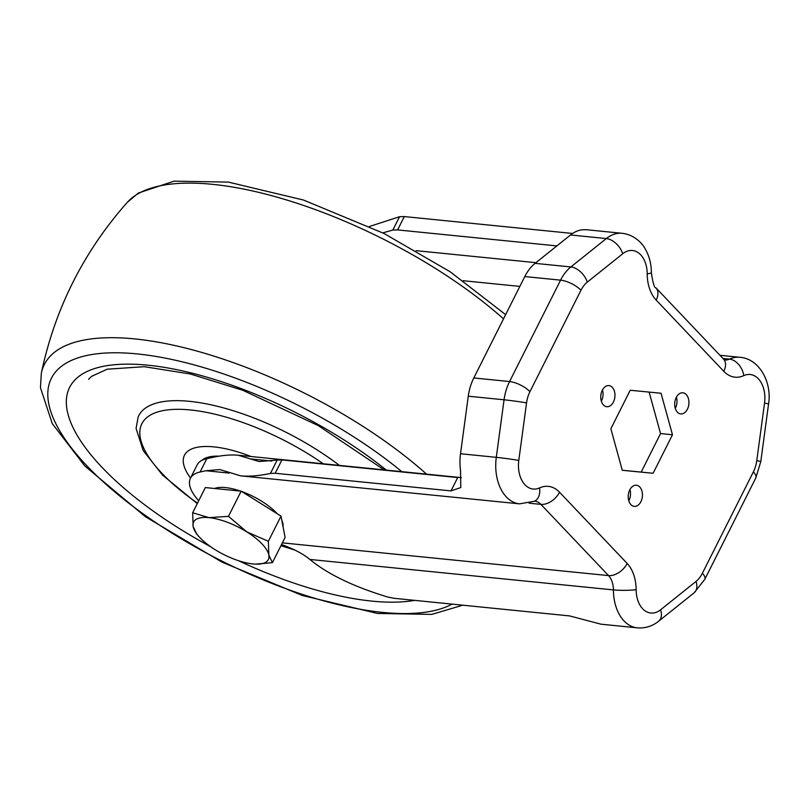 <?xml version="1.0" encoding="UTF-8"?>
<svg xmlns="http://www.w3.org/2000/svg" width="809" height="809" viewBox="0 0 809 809"><rect width="100%" height="100%" fill="white"/><g stroke="black" fill="none" stroke-linecap="round" stroke-linejoin="round"><path stroke-width="1.21" d="M196.729 534.102L193.139 526.528L192.663 512.754L205.334 487.564L241.143 491.164L281.016 516.112L285.092 537.459L272.421 562.649L255.482 564.136M214.567 488.494A40.217 14.936 26.7 0 1 240.465 491.093M241.76 491.548A40.217 14.936 26.7 0 1 277.163 513.695M281.825 520.318A40.217 14.936 26.7 0 1 282.988 526.406M192.663 512.754L209.005 517.649L228.472 516.344L241.143 491.164M228.472 516.344L246.856 531.918A41.825 15.533 26.7 0 1 268.831 555.065A41.825 15.533 26.7 0 1 253.096 563.964L252.954 563.944A41.825 15.533 26.7 0 1 215.113 549.675A41.825 15.533 26.7 0 1 199.206 536.863A41.825 15.533 26.7 0 1 193.139 526.528A41.825 15.533 26.7 0 1 209.005 517.649A41.825 15.533 26.7 0 1 246.856 531.918L268.355 541.292L268.831 555.065L272.421 562.649M268.355 541.292L281.016 516.112M201.896 460.372A62.728 23.299 26.7 0 1 219.027 456.165M190.53 478.028A80 29.711 26.7 0 1 213.91 446.881A80 29.711 26.7 0 1 251.144 456.539M651.356 272.593C652.924 283.19 654.441 288.267 655.917 287.822L723.529 359.054A16.089 10.396 136.5 0 1 723.792 371.321L656.18 300.088A35.384 23.592 95.7 0 1 647.2 273.857A16.089 1.851 179.8 0 0 651.356 272.593C651.316 263.744 649.222 255.765 645.066 248.646C642.093 243.084 634.074 234.64 622.182 233.305L585.898 229.665L581.651 229.847A41.825 27.88 -84.3 0 0 570.547 234.964L535.093 263.35L570.881 266.94A41.825 27.88 95.7 0 0 560.576 280.147L509.579 381.555A41.825 27.88 95.7 0 0 504.058 399.798L496.291 457.338A41.825 27.88 95.7 0 0 519.611 503.855L534.779 501.175A19.305 12.873 95.7 0 1 540.908 504.371L608.52 575.593L282.371 542.859M382.799 232.881L392.84 230.059L397.603 229.918L404.318 216.569L399.555 216.721L369.501 226.459M404.318 216.569L572.6 233.467M198.69 500.771A64.336 23.896 -153.3 0 1 190.418 478.271A64.336 23.896 -153.3 0 1 200.086 472.011L205.88 470.737L219.866 469.564L240.657 475.854C249.101 476.663 259.042 475.854 270.449 473.417L275.212 473.265L450.987 490.901L460.786 487.564L460.554 470.616A41.825 27.88 -84.3 0 1 460.513 453.748L468.28 396.198A41.825 27.88 -84.3 0 1 473.801 377.965L524.798 276.557A41.825 27.88 -84.3 0 1 535.093 263.35M281.522 544.548C293.819 548.947 303.254 553.912 309.857 559.444L613.414 589.913A19.305 12.873 95.7 0 0 608.52 575.593A16.089 10.396 136.5 0 0 627.157 563.448L559.545 492.226A35.384 23.592 95.7 0 0 539.532 487.918A16.089 11.164 65.4 0 1 534.304 501.347M309.857 559.444C327.726 574.188 353.705 586.717 387.784 597.042L393.872 598.276L569.647 615.922L601.016 624.194L637.3 627.845C645.238 628.462 652.378 626.227 658.718 621.16L694.162 592.785L704.811 579.325L755.818 477.917A16.089 5.976 -153.3 0 0 753.371 471.89A25.736 17.161 95.7 0 0 756.769 460.665L764.535 403.125A25.736 17.161 95.7 0 0 743.795 375.629A35.384 23.592 95.7 0 1 723.792 371.321M270.449 473.417L277.153 460.078L259.022 461.534L238.24 455.234C230.97 454.547 222.424 455.265 212.595 457.398L206.801 458.663A64.336 23.896 -153.3 0 0 197.123 464.922L190.418 478.271M277.153 460.078L281.926 459.916L457.702 477.563L450.987 490.901M397.603 229.918L556.875 245.906M628.795 500.822A10.618 7.079 95.7 0 0 629.928 489.576M601.33 401.173A10.618 7.079 95.7 0 0 602.462 389.938M622.283 470.251L641.183 472.092L660.548 433.573L649.121 392.092M675.282 408.383A10.618 7.079 95.7 0 0 676.415 397.138M672.481 434.777L661.034 393.255L630.221 390.251L610.856 428.77L622.293 470.292L653.106 473.285L672.481 434.777L660.548 433.573M641.183 472.092L653.106 473.285M630.899 504.604A10.618 7.079 95.7 0 0 634.266 506.363A10.618 7.079 95.7 0 0 642.366 496.504A10.618 7.079 95.7 0 0 636.38 485.238A10.618 7.079 95.7 0 0 628.795 492.388A10.618 7.079 95.7 0 0 630.899 504.604M603.433 404.965A10.618 7.079 95.7 0 0 606.801 406.715A10.618 7.079 95.7 0 0 614.901 396.865A10.618 7.079 95.7 0 0 608.924 385.59A10.618 7.079 95.7 0 0 601.33 392.749A10.618 7.079 95.7 0 0 603.433 404.965M677.386 412.165A10.618 7.079 95.7 0 0 680.753 413.925A10.618 7.079 95.7 0 0 688.853 404.065A10.618 7.079 95.7 0 0 682.877 392.8A10.618 7.079 95.7 0 0 675.282 399.949A10.618 7.079 95.7 0 0 677.386 412.165M462.809 605.193L431.773 614.385L377.5 613.444L302.313 595.485L221.919 562.093L145.327 516.678L84.803 465.954L52.282 423.623L40.45 387.703L41.33 373.222A245.946 91.336 26.7 0 1 190.368 349.306A245.946 91.336 26.7 0 1 426.545 474.145M41.33 373.222C54.931 308.714 83.57 251.771 127.246 202.402A245.946 91.336 26.7 0 1 288.924 200.683A245.946 91.336 26.7 0 1 503.522 318.857M452.12 604.121A233.457 86.694 26.7 0 1 151.596 519.772A233.457 86.694 26.7 0 1 89.061 355.03A233.457 86.694 26.7 0 1 401.84 471.657M414.663 600.359A213.091 79.14 26.7 0 1 238.483 560.698M210.542 546.641A213.091 79.14 26.7 0 1 88.596 370.805A213.091 79.14 26.7 0 1 386.318 470.1M197.265 503.602L162.649 475.196L143.223 450.613L136.074 428.436L138.197 416.787A138.652 51.493 26.7 0 1 339.355 465.387M291.493 548.502A132.221 49.106 26.7 0 1 281.178 545.226M197.497 503.137A132.221 49.106 26.7 0 1 157.583 411.983A132.221 49.106 26.7 0 1 323.307 463.779M722.983 358.478L729.485 359.125A16.089 11.164 65.4 0 1 743.795 375.629M719.959 355.293L739.871 357.295A41.825 27.88 95.7 0 0 729.485 359.125A19.305 12.873 95.7 0 1 724.722 359.985L724.692 359.975M570.547 234.964L606.325 238.564L570.881 266.94A16.089 10.032 51.3 0 1 587.294 282.119A25.736 17.161 95.7 0 0 580.963 290.249L529.956 391.657A25.736 17.161 95.7 0 0 526.558 402.882L518.791 460.422A25.736 17.161 95.7 0 0 539.532 487.918M622.182 233.305A41.825 27.88 95.7 0 0 606.325 238.564A16.089 10.032 51.3 0 1 622.748 253.743L587.294 282.119M524.798 276.557L560.576 280.147A16.089 5.976 26.7 0 1 580.963 290.249M473.801 377.965L509.579 381.555A16.089 5.976 -153.3 0 1 529.956 391.657M468.28 396.198L504.058 399.798A16.089 0.617 -172.3 0 1 526.558 402.882M460.513 453.748L496.291 457.338A16.089 0.617 -172.3 0 1 518.791 460.422M205.88 470.737L229.25 473.083M529.066 503.178L540.908 504.371A16.089 10.396 136.5 0 0 559.545 492.226M627.157 563.448A35.384 23.592 95.7 0 1 636.137 589.69A16.089 1.851 179.8 0 1 613.414 589.913A41.825 27.88 95.7 0 0 637.3 627.845M250.274 458.885L271.804 461.049M416.008 250.648L535.922 262.682M463.152 280.713L519.843 286.406M636.137 589.69A25.736 17.161 95.7 0 0 660.589 609.804L696.033 581.418A25.736 17.161 95.7 0 0 702.374 573.288L753.371 471.89M647.2 273.857A25.736 17.161 95.7 0 0 622.748 253.743M655.917 287.822A16.089 10.396 136.5 0 1 656.18 300.088M660.589 609.804A16.089 10.032 51.3 0 1 658.718 621.16M756.769 460.665A16.089 0.617 -172.3 0 1 760.784 461.615L768.55 404.075A16.089 0.617 -172.3 0 0 764.535 403.125M696.033 581.418A16.089 10.032 51.3 0 1 694.162 592.785M702.374 573.288A16.089 5.976 26.7 0 1 704.811 579.325M275.212 473.265L281.926 459.916M392.84 230.059L399.555 216.721M200.086 472.011L206.801 458.663M199.206 536.863L196.344 533.697M88.596 379.29L91.589 376.347L107.223 369.187L144.346 366.699L190.398 374.011L242.842 390.302L318.23 425.595L384.154 469.887M294.86 550.069L280.945 545.691M127.246 202.402L138.39 193.027L174.066 181.155L228.34 182.096L303.527 200.056L383.921 233.437L450.148 271.773L505.635 314.661M240.657 475.854L519.611 503.855M238.24 455.234L461.342 477.634M723.529 359.054L724.733 359.985M768.55 404.075C772.211 382.161 759.145 358.599 739.871 357.295M760.784 461.615L755.818 477.917"/></g></svg>
